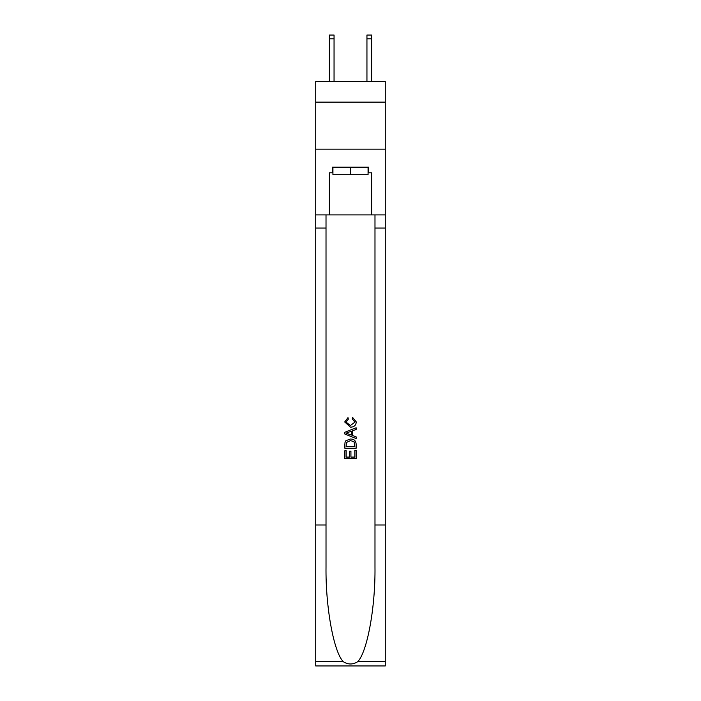 <?xml version="1.0" encoding="UTF-8"?>
<svg xmlns="http://www.w3.org/2000/svg" width="701" height="701" viewBox="0 0 701 701"><rect width="100%" height="100%" fill="white"/><g stroke="black" fill="none" stroke-linecap="round" stroke-linejoin="round"><path stroke-width="1.05" d="M385.27 102.144L385.27 81.474L315.73 81.474L315.73 102.144L385.27 102.144L385.27 149.129L315.73 149.129L315.73 102.144M368.069 167.171L368.069 174.689L332.931 174.689L332.931 167.171M350.5 167.171L350.5 174.689M354.829 450.428L354.829 457.078L350.929 457.078L354.829 457.078L354.829 450.428L356.134 450.428L356.134 458.664L344.857 458.664L344.857 450.717L344.857 458.664M349.624 451.146L349.624 457.078L346.154 457.078L349.624 457.078L349.624 451.146L350.929 451.146L350.929 457.078M345.83 440.771L345.023 442.41L345.83 440.771L350.43 439.01C354.04 438.992 355.942 440.727 356.134 444.224L356.134 448.254L344.857 448.254L344.857 444.399L344.857 448.254M352.524 417.323L352.156 418.909L352.524 417.323L356.274 421.923C355.977 425.384 354.014 427.128 350.412 427.154L344.708 421.958L347.994 417.612L348.327 419.198L346.014 422.037L350.404 425.56L354.978 422.072L352.156 418.909M357.773 661.665L385.27 661.665L385.27 665.95L315.73 665.95L315.73 524.996L326.018 524.996L326.018 566.899C325.518 606.952 333.65 651.702 343.227 661.665C348.073 664.75 352.918 664.75 357.773 661.665C367.35 651.702 375.482 606.952 374.982 566.899L374.982 214.9M344.857 432.254L344.857 434.05L356.134 438.528L344.857 434.05L344.857 432.254L356.134 427.776L344.857 432.254M374.982 524.996L385.27 524.996L385.27 149.129M315.73 524.996L315.73 149.129M326.018 214.9L326.018 524.996M385.27 661.665L385.27 524.996M315.73 214.9L329.356 214.9L329.356 172.805L332.931 172.805M368.069 172.805L368.638 172.805L368.638 167.171L332.362 167.171L332.362 172.805M368.638 172.805L371.644 172.805L371.644 214.9L385.27 214.9M329.356 214.9L371.644 214.9M356.134 427.776L356.134 429.468L352.664 430.747L352.664 435.558L356.134 436.837L356.134 438.528M348.239 433.919L351.359 435.076L351.359 431.229L346.154 433.148L348.239 433.919M351.359 431.229L351.359 435.076M344.857 444.399L345.023 442.41M354.031 441.683L354.829 446.668L354.031 441.683L350.412 440.596L346.39 442.515L346.154 446.668L354.829 446.668L346.154 446.668M344.857 450.717L346.154 450.717L346.154 457.078M366.947 81.474L366.947 35.05L371.644 35.05L371.644 81.474M366.947 35.05L371.644 35.05L366.947 35.05M334.053 81.474L334.053 38.809L329.356 38.809L329.356 35.05L334.053 35.05L334.053 38.809M329.356 81.474L329.356 38.809M374.982 228.062L385.27 228.062M326.018 228.062L315.73 228.062M315.73 661.665L343.227 661.665M334.053 35.05L329.356 35.05M366.947 38.809L371.644 38.809"/></g></svg>
